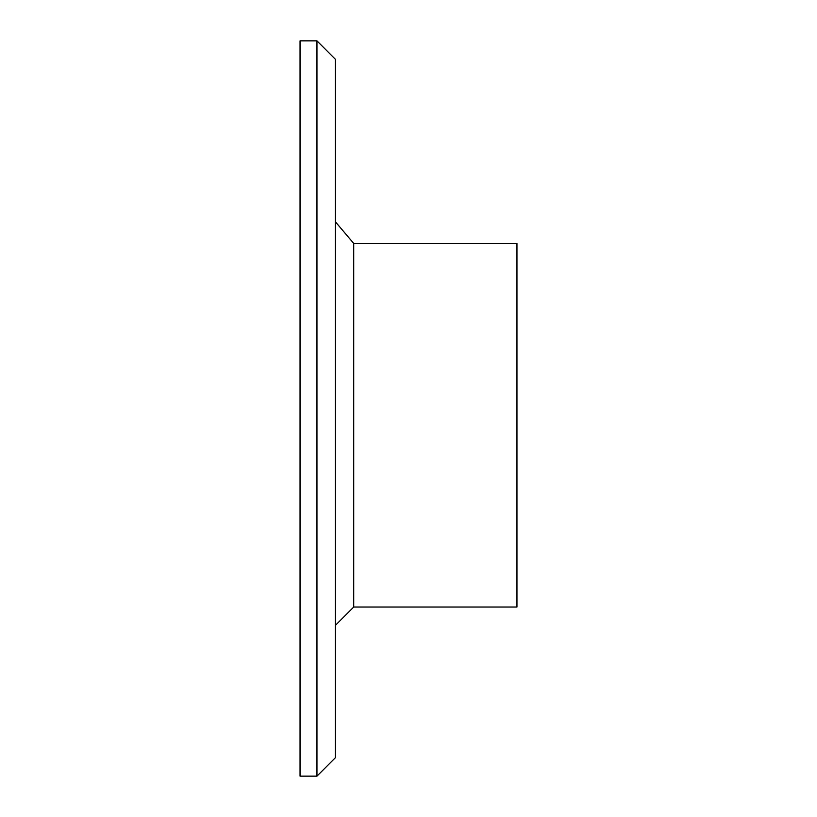 <?xml version="1.0" encoding="UTF-8"?>
<svg xmlns="http://www.w3.org/2000/svg" width="817" height="817" viewBox="0 0 817 817"><rect width="100%" height="100%" fill="white"/><g stroke="black" fill="none" stroke-linecap="round" stroke-linejoin="round"><path stroke-width="1.23" d="M316.955 40.85L335.338 59.233L335.338 757.768L316.955 776.15L316.955 40.85L300.043 40.85L300.043 776.15L316.955 776.15M353.72 607.031L516.957 607.031L516.957 243.425L353.72 243.425L335.338 221.724L353.72 243.425L353.72 607.031L335.338 625.413"/></g></svg>
